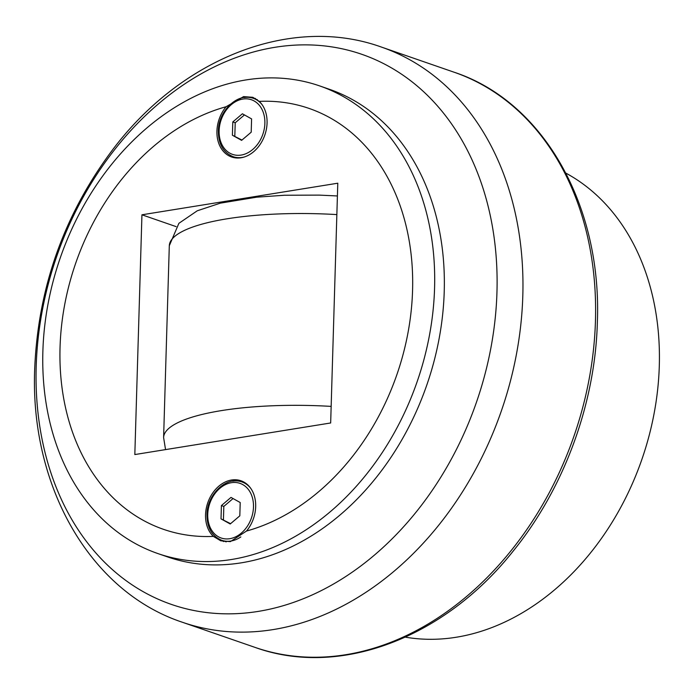 <?xml version="1.0" encoding="UTF-8"?>
<svg xmlns="http://www.w3.org/2000/svg" width="694" height="694" viewBox="0 0 694 694"><rect width="100%" height="100%" fill="white"/><g stroke="black" fill="none" stroke-linecap="round" stroke-linejoin="round"><path stroke-width="1.04" d="M565.888 173.136A247.42 188.881 109.1 0 1 659.3 365.885A247.42 188.881 109.1 0 1 405.348 637.153M157.824 553.543L167.488 556.883A247.42 188.881 -70.9 0 0 241.269 562.834A247.42 188.881 -70.9 0 0 439.155 338.438A247.42 188.881 -70.9 0 0 329.286 89.248L319.622 85.9A247.42 188.881 -70.9 0 0 245.841 79.957A247.42 188.881 -70.9 0 0 47.955 304.345A247.42 188.881 -70.9 0 0 157.824 553.543A247.42 188.881 -70.9 0 0 231.605 559.485A247.42 188.881 -70.9 0 0 429.491 335.098A247.42 188.881 -70.9 0 0 319.622 85.9M255.678 506.655A31.672 24.177 109.1 0 1 246.509 531.04L230.382 541.624L220.735 540.791L213.353 536.393A31.672 24.177 109.1 0 1 205.545 514.74A31.672 24.177 109.1 0 1 240.965 480.769A31.672 24.177 109.1 0 1 255.678 506.655M223.642 541.554A31.672 24.177 109.1 0 1 221.473 540.21M243.585 96.613L252.833 97.307L259.261 101.376A31.672 24.177 109.1 0 1 267.069 123.029A31.672 24.177 109.1 0 1 231.64 157A31.672 24.177 109.1 0 1 216.927 131.114A31.672 24.177 109.1 0 1 226.105 106.729L243.585 96.613M246.509 531.04A222.679 169.987 -70.9 0 0 412.566 290.456A222.679 169.987 -70.9 0 0 259.261 101.376M234.754 157.781A31.672 24.177 109.1 0 1 232.863 156.584M165.545 449.608L163.611 437.558A148.447 36.383 -178.3 0 1 221.377 410.614A148.447 36.383 -178.3 0 1 331.159 406.398M141.94 214.793L337.787 183.207L330.665 422.976L134.827 454.561L141.94 214.793L176.129 226.626M232.403 135.235L232.794 121.944L242.397 113.781L251.592 118.908L251.202 132.198L241.607 140.362L232.403 135.235L241.963 140.049M232.794 121.944L235.214 122.777L234.815 136.067M244.444 114.926L235.214 122.777M253.05 98.227A31.672 24.177 109.1 0 1 255.453 98.479M221.013 518.86L221.412 505.57L231.007 497.407L240.211 502.534L239.82 515.824L230.217 523.987L221.013 518.86L230.582 523.675M221.412 505.57L223.824 506.403L223.433 519.693M233.063 498.552L223.824 506.403M241.668 481.853A31.672 24.177 109.1 0 1 243.898 482.078M226.105 106.729A222.679 169.987 -70.9 0 0 60.048 347.312A222.679 169.987 -70.9 0 0 213.353 536.393M595.452 320.949A304.328 232.317 109.1 0 1 345.812 654.711A304.328 232.317 109.1 0 1 255.062 647.398C339.505 677.899 444.212 638.194 512.961 551.366C563.884 488.793 595.244 403.708 597.352 322.389C602.071 205.554 543.402 101.593 454.067 72.202A304.328 232.317 109.1 0 1 595.452 320.949M182.418 622.266C89.153 591.34 29.877 485.028 34.7 368.731C38.075 287.802 63.926 214.975 112.263 150.251C180.544 58.973 290.647 14.392 381.422 47.071A304.328 232.317 109.1 0 1 522.808 295.817A304.328 232.317 109.1 0 1 273.167 629.579A304.328 232.317 109.1 0 1 182.418 622.266L255.062 647.398M258.203 611.405A291.055 222.184 -70.9 0 0 496.956 292.2A291.055 222.184 -70.9 0 0 274.945 47.305A291.055 222.184 -70.9 0 0 36.192 366.51A291.055 222.184 -70.9 0 0 258.203 611.405M240.844 536.922A30.874 23.57 109.1 0 1 230.937 541.034A30.874 23.57 109.1 0 1 221.724 540.296L226.235 541.858M253.483 507.01A28.896 22.061 109.1 0 1 229.783 538.7A28.896 22.061 109.1 0 1 207.74 514.384A28.896 22.061 109.1 0 1 231.44 482.694A28.896 22.061 109.1 0 1 253.483 507.01M244.262 157.009A30.874 23.57 109.1 0 1 242.319 157.417A30.874 23.57 109.1 0 1 233.115 156.671L236.984 158.006M264.874 123.385A28.896 22.061 109.1 0 1 241.165 155.074A28.896 22.061 109.1 0 1 219.122 130.758A28.896 22.061 109.1 0 1 242.831 99.069A28.896 22.061 109.1 0 1 264.874 123.385M336.85 214.593A148.447 36.383 -178.3 0 0 227.068 218.801A148.447 36.383 -178.3 0 0 169.301 245.745L163.611 437.558M244.097 97.568A30.874 23.57 109.1 0 1 253.301 98.305A30.874 23.57 109.1 0 1 262.28 104.933M232.707 481.194A30.874 23.57 109.1 0 1 241.92 481.931A30.874 23.57 109.1 0 1 250.89 488.559M245.789 483.276L241.92 481.931C226.461 475.772 206.899 494.527 206.968 514.748C207.038 527.683 211.956 536.202 221.724 540.296M257.353 99.71L253.301 98.305C237.842 92.146 218.289 110.91 218.35 131.123C218.428 144.057 223.347 152.576 233.115 156.671M337.405 195.96L319.214 195.109L284.445 195.248L256.711 197.174L220.302 203.16L197.27 210.785L178.879 223.329L169.301 245.745M381.422 47.071L454.067 72.202"/></g></svg>
